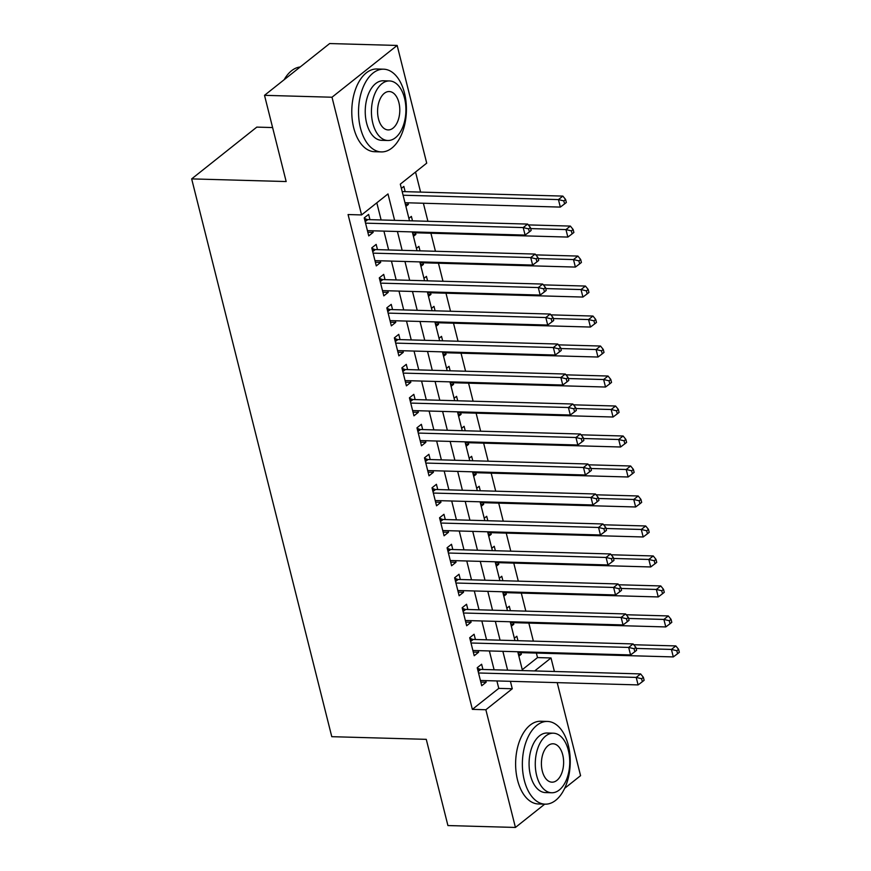 <?xml version="1.0" encoding="UTF-8"?>
<svg xmlns="http://www.w3.org/2000/svg" width="871" height="871" viewBox="0 0 871 871"><rect width="100%" height="100%" fill="white"/><g stroke="black" fill="none" stroke-linecap="round" stroke-linejoin="round"><path stroke-width="1.31" d="M272.601 127.558L256.803 127.112L191.664 178.893L331.775 736.681L426.267 739.337L447.923 825.556L515.425 827.45L485.866 709.745L512.268 688.754L510.406 681.318M191.664 178.893L286.167 181.549L264.512 95.331L329.652 43.55L397.154 45.444L426.714 163.149L400.312 184.14L409.501 220.766M522.273 669.701L537.505 657.583L536.373 653.076M533.368 641.121L528.839 623.081M525.834 611.137L521.304 593.097M518.299 581.142L513.77 563.102M510.776 551.158L506.236 533.117M503.242 521.163L498.713 503.133M495.708 491.179L491.179 473.138M488.174 461.195L483.645 443.154M480.64 431.199L476.11 413.159M473.105 401.215L468.576 383.175M465.571 371.22L461.042 353.18M458.048 341.236L453.508 323.195M450.514 311.252L445.985 293.211M442.98 281.257L438.451 263.216M435.446 251.273L430.916 233.232M427.911 221.278L423.382 203.237M420.584 192.099L415.543 172.033M537.505 657.583L551.005 657.964L554.402 671.487M557.2 682.635L580.576 775.669L564.658 788.32M482.937 669.483L481.619 664.235L477.221 667.73L481.739 685.727L486.138 682.222L485.735 680.621M475.403 639.488L474.085 634.24L469.687 637.746L474.205 655.732L478.604 652.237L478.201 650.637M467.869 609.504L466.551 604.256L462.153 607.751L466.671 625.748L471.069 622.253L470.667 620.653M460.334 579.52L459.017 574.261L454.618 577.767L459.137 595.753L463.535 592.258L463.132 590.658M452.8 549.525L451.483 544.277L447.084 547.772L451.603 565.769L456.012 562.274L455.609 560.674M445.277 519.541L443.96 514.293L439.55 517.788L444.068 535.785L448.478 532.279L448.075 530.679M437.743 489.546L436.425 484.298L432.016 487.804L436.545 505.79L440.944 502.295L440.541 500.694M430.209 459.561L428.891 454.314L424.493 457.808L429.011 475.806L433.41 472.3L433.007 470.71M422.675 429.566L421.357 424.319L416.959 427.824L421.477 445.81L425.875 442.316L425.473 440.715M415.14 399.582L413.823 394.334L409.424 397.829L413.943 415.826L418.341 412.331L417.938 410.731M407.606 369.598L406.289 364.35L401.89 367.845L406.409 385.842L410.807 382.336L410.404 380.736M400.072 339.603L398.755 334.355L394.356 337.861L398.874 355.847L403.284 352.352L402.881 350.752M392.549 309.619L391.231 304.371L386.822 307.866L391.34 325.863L395.75 322.357L395.347 320.757M385.015 279.624L383.697 274.376L379.288 277.882L383.806 295.868L388.216 292.373L387.813 290.772M377.481 249.639L376.163 244.392L371.765 247.887L376.283 265.884L380.681 262.389L380.279 260.788M405.374 204.326L408.357 204.413L407.955 202.812M405.157 191.664L403.839 186.416L401.368 188.376M412.908 234.31L415.892 234.397L415.489 232.797M412.495 220.842L411.373 216.4L408.902 218.371M420.443 264.305L423.426 264.381L423.023 262.781M420.018 250.837L418.907 246.395L416.436 248.355M427.977 294.289L430.96 294.376L430.557 292.776M427.552 280.821L426.442 276.379L423.97 278.35M435.511 324.273L438.494 324.36L438.091 322.76M435.086 310.816L433.976 306.374L431.504 308.334M443.034 354.268L446.028 354.355L445.625 352.755M442.62 340.801L441.51 336.358L439.038 338.318M450.568 384.253L453.562 384.34L453.16 382.739M450.155 370.796L449.033 366.343L446.562 368.313M458.102 414.248L461.086 414.324L460.683 412.723M457.689 400.78L456.567 396.338L454.096 398.297M465.637 444.232L468.62 444.319L468.217 442.718M465.223 430.764L464.101 426.322L461.63 428.292M473.171 474.227L476.154 474.303L475.751 472.703M472.757 460.759L471.636 456.317L469.164 458.277M480.705 504.211L483.688 504.298L483.285 502.698M480.28 490.743L479.17 486.301L476.698 488.261M488.239 534.195L491.222 534.282L490.819 532.682M487.814 520.738L486.704 516.285L484.232 518.256M495.762 564.19L498.756 564.266L498.354 562.677M495.349 550.722L494.238 546.28L491.767 548.24M503.296 594.174L506.291 594.262L505.888 592.661M502.883 580.707L501.761 576.264L499.29 578.235M510.831 624.169L513.814 624.246L513.422 622.645M510.417 610.702L509.295 606.26L506.824 608.219M405.886 206.373L408.357 204.413M413.42 236.357L415.892 234.397M420.954 266.352L423.426 264.381M428.488 296.336L430.96 294.376M436.023 326.331L438.494 324.36M443.557 356.315L446.028 354.355M451.091 386.299L453.562 384.34M458.614 416.294L461.086 414.324M466.148 446.279L468.62 444.319M473.682 476.274L476.154 474.303M481.217 506.258L483.688 504.298M488.751 536.242L491.222 534.282M496.285 566.237L498.756 564.266M503.819 596.221L506.291 594.262M511.342 626.216L513.814 624.246M514.358 638.203L516.83 636.244L517.951 640.686M518.876 656.201L521.348 654.241L520.945 652.64M394.617 220.341L387.987 193.939L361.574 214.93L348.073 214.549L472.365 709.364L498.767 688.373L496.906 680.937M494.107 669.799L489.371 650.953M486.573 639.804L481.837 620.958M479.039 609.82L474.303 590.974M471.505 579.825L466.769 560.989M463.971 549.841L459.246 530.994M456.437 519.856L451.711 501.01M448.913 489.861L444.177 471.015M441.379 459.877L436.643 441.031M433.845 429.882L429.109 411.047M426.311 399.898L421.575 381.052M418.777 369.903L414.041 351.067M411.243 339.919L406.507 321.072M403.709 309.934L398.983 291.088M396.174 279.939L391.449 261.104M388.651 249.955L383.915 231.109M381.117 219.96L376.805 202.823M369.946 219.655L368.629 214.408L364.23 217.902L368.749 235.899L373.147 232.394L372.744 230.793M264.512 95.331L332.003 97.225L397.154 45.444M544.734 804.151L515.425 827.45M472.365 709.364L485.866 709.745M361.574 214.93L332.003 97.225M507.608 670.169L502.872 651.334M500.074 640.185L495.338 621.339M492.54 610.201L487.804 591.355M485.005 580.206L480.269 561.36M477.471 550.222L472.735 531.375M469.937 520.227L465.212 501.391M462.403 490.242L457.678 471.396M454.88 460.258L450.144 441.412M447.346 430.263L442.61 411.417M439.811 400.279L435.075 381.433M432.277 370.284L427.541 351.449M424.743 340.3L420.007 321.453M417.209 310.316L412.484 291.469M409.675 280.32L404.95 261.474M402.152 250.336L397.416 231.49M534.685 670.931L551.005 657.964M412.31 231.904L417.035 250.75M419.833 261.899L424.569 280.745M427.367 291.883L432.103 310.729M434.901 321.878L439.637 340.713M442.435 351.862L447.171 370.708M449.969 381.846L454.706 400.693M457.504 411.841L462.229 430.688M465.038 441.826L469.763 460.672M472.561 471.821L477.297 490.656M480.095 501.805L484.831 520.651M487.629 531.8L492.365 550.635M495.164 561.784L499.9 580.63M502.698 591.768L507.434 610.615M510.232 621.763L514.957 640.61M517.766 651.748L522.491 670.594M498.767 688.373L512.268 688.754M367.834 232.241L373.147 232.394M518.365 654.154L521.348 654.241M375.357 262.236L380.681 262.389M382.892 292.221L388.216 292.373M390.426 322.216L395.75 322.357M397.96 352.2L403.284 352.352M405.494 382.195L410.807 382.336M413.028 412.179L418.341 412.331M420.562 442.163L425.875 442.316M428.086 472.158L433.41 472.3M435.62 502.142L440.944 502.295M443.154 532.137L448.478 532.279M450.688 562.122L456.012 562.274M458.222 592.106L463.535 592.258M465.756 622.101L471.069 622.253M473.291 652.085L478.604 652.237M480.825 682.08L486.138 682.222M365.548 223.15L523.221 227.581L525.104 235.083L367.431 230.652M364.328 218.327L366.724 219.34A3.31 2.428 -128.5 0 0 367.791 219.59L527.63 224.087L523.221 227.581L528.621 228.877L529.372 231.882L531.136 230.477L530.385 227.483L528.621 228.877M530.385 227.483L527.63 224.087M525.104 235.083L529.372 231.882M404.971 202.725L560.325 207.091L558.442 199.59L562.84 196.095L403.001 191.598A3.31 2.428 51.5 0 1 402.141 191.435M563.831 200.896L564.582 203.89L566.346 202.497L565.595 199.492L563.831 200.896L558.442 199.59L403.088 195.224M564.582 203.89L560.325 207.091M562.84 196.095L565.595 199.492M284.109 79.751A40.382 23.343 -88.4 0 1 284.392 79.283L284.817 78.586A41.373 23.92 91.6 0 0 284.142 79.718M300.179 66.98A41.373 23.92 91.6 0 0 284.817 78.586M404.482 93.055A41.373 23.92 91.6 0 0 383.632 69.19A41.373 23.92 91.6 0 0 360.463 128.048A41.373 23.92 91.6 0 0 381.313 151.913A41.373 23.92 91.6 0 0 404.482 93.055M383.632 69.19L376.882 68.994A41.373 23.92 91.6 0 0 353.713 127.852A41.373 23.92 91.6 0 0 374.563 151.717L381.313 151.913M387.845 140.503L381.629 140.329A29.788 17.224 -88.4 0 1 366.626 123.149A29.788 17.224 -88.4 0 1 383.305 80.774L389.522 80.949A29.788 17.224 91.6 0 0 372.832 123.323A29.788 17.224 91.6 0 0 387.845 140.503A29.788 17.224 91.6 0 0 404.525 98.129A29.788 17.224 91.6 0 0 389.522 80.949M378.471 118.837A19.195 11.094 91.6 0 0 388.139 129.921A19.195 11.094 91.6 0 0 398.896 102.604A19.195 11.094 91.6 0 0 389.217 91.531A19.195 11.094 91.6 0 0 378.471 118.837M568.317 745.315A41.373 23.92 91.6 0 0 547.467 721.438A41.373 23.92 91.6 0 0 524.298 780.296A41.373 23.92 91.6 0 0 545.148 804.162A41.373 23.92 91.6 0 0 568.317 745.315M547.467 721.438L540.717 721.253A41.373 23.92 91.6 0 0 517.548 780.111A41.373 23.92 91.6 0 0 538.398 803.977L545.148 804.162M551.681 792.762L545.464 792.588A29.788 17.224 -88.4 0 1 530.461 775.397A29.788 17.224 -88.4 0 1 547.14 733.023L553.357 733.197A29.788 17.224 91.6 0 0 536.667 775.571A29.788 17.224 91.6 0 0 551.681 792.762A29.788 17.224 91.6 0 0 568.36 750.388A29.788 17.224 91.6 0 0 553.357 733.197M542.306 771.096A19.195 11.094 91.6 0 0 551.974 782.169A19.195 11.094 91.6 0 0 562.731 754.863A19.195 11.094 91.6 0 0 553.052 743.79A19.195 11.094 91.6 0 0 542.306 771.096M373.082 253.134L530.755 257.576L532.638 265.067L374.966 260.636M371.863 248.311L374.258 249.335A3.31 2.428 -128.5 0 0 375.314 249.574L535.153 254.071L530.755 257.576L536.155 258.872L536.906 261.866L538.67 260.473L537.908 257.468L536.155 258.872M537.908 257.468L535.153 254.071M532.638 265.067L536.906 261.866M380.605 283.129L538.289 287.561L540.172 295.062L382.489 290.62M379.397 278.295L381.792 279.319A3.31 2.428 -128.5 0 0 382.848 279.569L542.687 284.066L538.289 287.561L543.689 288.856L544.44 291.861L546.193 290.457L545.442 287.463L543.689 288.856M545.442 287.463L542.687 284.066M540.172 295.062L544.44 291.861M388.139 313.114L545.823 317.545L547.707 325.046L390.023 320.615M386.931 308.29L389.326 309.314A3.31 2.428 -128.5 0 0 390.382 309.553L550.222 314.05L545.823 317.545L551.212 318.851L551.974 321.845L553.727 320.452L552.976 317.447L551.212 318.851M552.976 317.447L550.222 314.05M547.707 325.046L551.974 321.845M395.674 343.109L553.357 347.54L555.241 355.03L397.557 350.599M394.465 338.275L396.849 339.298A3.31 2.428 -128.5 0 0 397.916 339.548L557.756 344.034L553.357 347.54L558.747 348.836L559.509 351.83L561.262 350.436L560.51 347.431L558.747 348.836M560.51 347.431L557.756 344.034M555.241 355.03L559.509 351.83M412.506 232.709L567.848 237.075L565.965 229.585L570.374 226.09L528.283 224.903M571.365 230.88L572.116 233.885L573.88 232.481L573.129 229.487L571.365 230.88L565.965 229.585L530.657 228.594M572.116 233.885L567.848 237.075M570.374 226.09L573.129 229.487M420.04 262.704L575.383 267.07L573.499 259.569L577.909 256.074L535.817 254.887M578.899 260.875L579.651 263.869L581.414 262.465L580.663 259.471L578.899 260.875L573.499 259.569L538.191 258.578M579.651 263.869L575.383 267.07M577.909 256.074L580.663 259.471M427.574 292.689L582.917 297.055L581.033 289.564L585.432 286.058L543.352 284.882M586.433 290.86L587.185 293.854L588.948 292.46L588.186 289.455L586.433 290.86L581.033 289.564L545.725 288.562M587.185 293.854L582.917 297.055M585.432 286.058L588.186 289.455M435.108 322.684L590.451 327.05L588.567 319.548L592.966 316.053L550.886 314.867M593.968 320.844L594.719 323.849L596.483 322.444L595.72 319.45L593.968 320.844L588.567 319.548L553.259 318.557M594.719 323.849L590.451 327.05M592.966 316.053L595.72 319.45M403.208 373.093L560.891 377.524L562.775 385.026L405.091 380.594M401.999 368.27L404.384 369.293A3.31 2.428 -128.5 0 0 405.451 369.533L565.29 374.029L560.891 377.524L566.281 378.82L567.032 381.825L568.796 380.42L568.044 377.426L566.281 378.82M568.044 377.426L565.29 374.029M562.775 385.026L567.032 381.825M442.642 352.668L597.985 357.034L596.102 349.543L600.5 346.037L558.42 344.851M601.491 350.839L602.253 353.833L604.006 352.439L603.255 349.434L601.491 350.839L596.102 349.543L560.793 348.542M602.253 353.833L597.985 357.034M600.5 346.037L603.255 349.434M410.742 403.077L568.415 407.519L570.298 415.01L412.625 410.579M409.533 398.254L411.918 399.277A3.31 2.428 -128.5 0 0 412.985 399.517L572.824 404.013L568.415 407.519L573.815 408.815L574.566 411.809L576.33 410.415L575.579 407.41L573.815 408.815M575.579 407.41L572.824 404.013M570.298 415.01L574.566 411.809M450.165 382.652L605.519 387.029L603.636 379.527L608.034 376.032L565.954 374.846M609.025 380.823L609.787 383.828L611.54 382.423L610.789 379.429L609.025 380.823L603.636 379.527L568.317 378.537M609.787 383.828L605.519 387.029M608.034 376.032L610.789 379.429M418.276 433.072L575.949 437.503L577.832 445.005L420.16 440.563M417.057 428.249L419.452 429.261A3.31 2.428 -128.5 0 0 420.519 429.512L580.358 434.008L575.949 437.503L581.349 438.799L582.1 441.804L583.864 440.399L583.113 437.405L581.349 438.799M583.113 437.405L580.358 434.008M577.832 445.005L582.1 441.804M457.7 412.647L613.053 417.013L611.17 409.512L615.568 406.017L573.488 404.83M616.559 410.818L617.31 413.812L619.074 412.408L618.323 409.414L616.559 410.818L611.17 409.512L575.851 408.521M617.31 413.812L613.053 417.013M615.568 406.017L618.323 409.414M425.81 463.056L583.483 467.487L585.366 474.989L427.694 470.558M424.591 458.233L426.986 459.257A3.31 2.428 -128.5 0 0 428.053 459.496L587.881 463.993L583.483 467.487L588.883 468.794L589.634 471.788L591.398 470.394L590.636 467.389L588.883 468.794M590.636 467.389L587.881 463.993M585.366 474.989L589.634 471.788M465.234 442.631L620.577 446.997L618.704 439.507L623.103 436.001L581.011 434.825M624.093 440.802L624.845 443.796L626.608 442.403L625.857 439.398L624.093 440.802L618.704 439.507L583.385 438.516M624.845 443.796L620.577 446.997M623.103 436.001L625.857 439.398M433.333 493.051L591.017 497.483L592.901 504.973L435.217 500.542M432.125 488.217L434.52 489.241A3.31 2.428 -128.5 0 0 435.576 489.491L595.416 493.988L591.017 497.483L596.417 498.778L597.168 501.783L598.932 500.379L598.17 497.385L596.417 498.778M598.17 497.385L595.416 493.988M592.901 504.973L597.168 501.783M440.868 523.036L598.551 527.467L600.435 534.968L442.751 530.537M439.659 518.212L442.054 519.236A3.31 2.428 -128.5 0 0 443.11 519.475L602.95 523.972L598.551 527.467L603.941 528.762L604.703 531.767L606.456 530.363L605.704 527.369L603.941 528.762M605.704 527.369L602.95 523.972M600.435 534.968L604.703 531.767M448.402 553.02L606.085 557.462L607.969 564.952L450.285 560.521M447.193 548.197L449.588 549.22A3.31 2.428 -128.5 0 0 450.645 549.47L610.484 553.956L606.085 557.462L611.475 558.757L612.237 561.751L613.99 560.358L613.238 557.353L611.475 558.757M613.238 557.353L610.484 553.956M607.969 564.952L612.237 561.751M455.936 583.015L613.62 587.446L615.503 594.947L457.819 590.505M454.727 578.192L457.112 579.204A3.31 2.428 -128.5 0 0 458.179 579.455L618.018 583.951L613.62 587.446L619.009 588.742L619.76 591.747L621.524 590.342L620.773 587.348L619.009 588.742M620.773 587.348L618.018 583.951M615.503 594.947L619.76 591.747M463.47 612.999L621.143 617.43L623.026 624.932L465.354 620.5M462.261 608.176L464.646 609.199A3.31 2.428 -128.5 0 0 465.713 609.439L625.552 613.935L621.143 617.43L626.543 618.737L627.294 621.731L629.058 620.337L628.307 617.332L626.543 618.737M628.307 617.332L625.552 613.935M623.026 624.932L627.294 621.731M471.004 642.994L628.677 647.425L630.56 654.927L472.888 650.485M469.785 638.16L472.18 639.183A3.31 2.428 -128.5 0 0 473.247 639.434L633.086 643.93L628.677 647.425L634.077 648.721L634.828 651.726L636.592 650.321L635.841 647.327L634.077 648.721M635.841 647.327L633.086 643.93M630.56 654.927L634.828 651.726M478.538 672.978L636.211 677.409L638.095 684.911L480.422 680.48M477.319 668.155L479.714 669.178A3.31 2.428 -128.5 0 0 480.781 669.418L640.62 673.914L636.211 677.409L641.611 678.716L642.363 681.71L644.126 680.305L643.364 677.311L641.611 678.716M643.364 677.311L640.62 673.914M638.095 684.911L642.363 681.71M472.768 472.626L628.111 476.992L626.227 469.491L630.637 465.996L588.546 464.809M631.627 470.786L632.379 473.791L634.142 472.387L633.391 469.393L631.627 470.786L626.227 469.491L590.919 468.5M632.379 473.791L628.111 476.992M630.637 465.996L633.391 469.393M480.302 502.611L635.645 506.976L633.761 499.486L638.171 495.98L596.08 494.804M639.162 500.781L639.913 503.776L641.677 502.382L640.925 499.377L639.162 500.781L633.761 499.486L598.453 498.484M639.913 503.776L635.645 506.976M638.171 495.98L640.925 499.377M487.836 532.595L643.179 536.971L641.296 529.47L645.694 525.975L603.614 524.788M646.696 530.766L647.447 533.771L649.211 532.366L648.449 529.372L646.696 530.766L641.296 529.47L605.987 528.479M647.447 533.771L643.179 536.971M645.694 525.975L648.449 529.372M495.37 562.59L650.713 566.956L648.83 559.454L653.228 555.959L611.148 554.773M654.23 560.761L654.981 563.755L656.734 562.361L655.983 559.356L654.23 560.761L648.83 559.454L613.522 558.463M654.981 563.755L650.713 566.956M653.228 555.959L655.983 559.356M502.894 592.574L658.247 596.94L656.364 589.449L660.762 585.943L618.682 584.768M661.753 590.745L662.515 593.739L664.268 592.345L663.517 589.351L661.753 590.745L656.364 589.449L621.045 588.458M662.515 593.739L658.247 596.94M660.762 585.943L663.517 589.351M510.428 622.569L665.782 626.935L663.898 619.433L668.297 615.939L626.216 614.752M669.287 620.729L670.039 623.734L671.802 622.33L671.051 619.335L669.287 620.729L663.898 619.433L628.579 618.443M670.039 623.734L665.782 626.935M668.297 615.939L671.051 619.335M517.962 652.553L673.305 656.919L671.432 649.428L675.831 645.923L633.74 644.747M676.821 650.724L677.573 653.718L679.336 652.325L678.585 649.32L676.821 650.724L671.432 649.428L636.113 648.427M677.573 653.718L673.305 656.919M675.831 645.923L678.585 649.32M364.949 220.755L366.724 219.34M365.178 221.67L367.791 219.59M403.001 191.598L402.315 192.143M372.472 250.75L374.258 249.335M372.701 251.654L375.314 249.574M380.006 280.734L381.792 279.319M380.235 281.649L382.848 279.569M387.541 310.729L389.326 309.314M387.769 311.633L390.382 309.553M395.075 340.713L396.849 339.298M395.303 341.617L397.916 339.548M402.609 370.698L404.384 369.293M402.838 371.612L405.451 369.533M410.143 400.693L411.918 399.277M410.372 401.596L412.985 399.517M417.677 430.677L419.452 429.261M417.906 431.591L420.519 429.512M425.2 460.672L426.986 459.257M425.429 461.576L428.053 459.496M432.735 490.656L434.52 489.241M432.963 491.571L435.576 489.491M440.269 520.651L442.054 519.236M440.497 521.555L443.11 519.475M447.803 550.635L449.588 549.22M448.032 551.539L450.645 549.47M455.337 580.619L457.112 579.204M455.566 581.534L458.179 579.455M462.871 610.615L464.646 609.199M463.1 611.518L465.713 609.439M470.405 640.599L472.18 639.183M470.634 641.513L473.247 639.434M477.929 670.594L479.714 669.178M478.157 671.497L480.781 669.418"/></g></svg>
